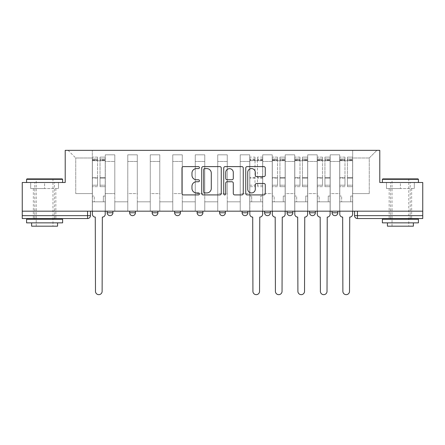 <?xml version="1.0" encoding="UTF-8"?>
<svg xmlns="http://www.w3.org/2000/svg" width="445" height="445" viewBox="0 0 445 445"><rect width="100%" height="100%" fill="white"/><g stroke="black" fill="none" stroke-linecap="round" stroke-linejoin="round"><path stroke-width="0.33" stroke-dasharray="2.23 1.67" d="M199.432 167.604A0.99 0.99 0 0 0 198.442 166.614L183.407 166.614A1.413 1.413 0 0 0 181.994 168.026L181.994 193.497A1.413 1.413 0 0 0 183.407 194.916L198.442 194.916A0.99 0.99 0 0 0 199.432 193.925A0.99 0.99 0 0 0 198.442 192.935L196.495 192.935A4.528 4.528 0 0 1 191.967 188.407L191.967 186.283A4.528 4.528 0 0 1 196.495 181.755L198.442 181.755A0.99 0.99 0 0 0 199.432 180.765A0.99 0.99 0 0 0 198.442 179.774L196.495 179.774A4.528 4.528 0 0 1 191.967 175.247L191.967 173.122A4.528 4.528 0 0 1 196.495 168.594L198.442 168.594A0.99 0.99 0 0 0 199.432 167.604M332.07 211.18L337.833 211.18L337.833 212.771A2.881 2.881 0 0 1 334.952 215.653A2.881 2.881 0 0 1 332.07 212.771L332.07 211.18L337.833 211.18M309.575 211.18L315.344 211.18L309.575 211.18L309.575 212.771A2.881 2.881 0 0 0 312.462 215.653A2.881 2.881 0 0 0 315.344 212.771L309.575 212.771M292.855 211.18L287.086 211.18L292.855 211.18L292.855 212.771A2.881 2.881 0 0 1 289.973 215.653A2.881 2.881 0 0 1 287.086 212.771L292.855 212.771M264.597 211.18L270.365 211.18L264.597 211.18L264.597 212.771A2.881 2.881 0 0 0 267.478 215.653A2.881 2.881 0 0 0 270.365 212.771L264.597 212.771M242.108 211.18L247.876 211.18L242.108 211.18M219.619 211.18L225.381 211.18L219.619 211.18M197.124 211.18L202.892 211.18L197.124 211.18L197.124 212.771L202.892 212.771M180.403 211.18L174.635 211.18L180.403 211.18L180.403 212.771A2.881 2.881 0 0 1 177.522 215.653M152.145 211.18L157.914 211.18L157.914 212.771A2.881 2.881 0 0 1 155.027 215.653A2.881 2.881 0 0 1 152.145 212.771L152.145 211.18L157.914 211.18M129.656 211.18L135.425 211.18L129.656 211.18M107.167 211.18L112.93 211.18L107.167 211.18L107.167 212.771L112.93 212.771M44.595 218.534L55.842 218.534L44.595 218.534M44.595 188.547L30.683 188.547L58.506 188.547L44.595 188.547L44.595 182.494L58.506 182.494L30.683 182.494L62.617 182.494L26.578 182.494L44.595 182.494L44.595 188.547M400.405 218.534L389.158 218.534L400.405 218.534M400.405 188.547L386.494 188.547L414.317 188.547L400.405 188.547L400.405 182.494L414.317 182.494L386.494 182.494L418.422 182.494L382.383 182.494L400.405 182.494L400.405 188.547M422.75 211.18L22.25 211.18L22.25 182.494L65.215 182.494L65.215 150.343L379.785 150.343L379.785 182.494L422.75 182.494L422.75 215.653L354.559 215.653A2.881 2.881 0 0 0 357.441 218.534L422.75 218.534L422.75 215.653M22.25 211.18L87.559 211.18L22.25 211.18L22.25 218.534L87.559 218.534A2.881 2.881 0 0 0 90.441 215.653L22.25 215.653M105.293 161.446L105.293 193.592L105.293 161.446L114.804 161.446L114.804 154.816L114.804 193.592L114.804 161.446L105.293 161.446M105.293 211.18L105.293 154.816L114.804 154.816L105.293 154.816L105.293 211.18L105.293 201.813L92.315 201.813L105.293 201.813L105.293 211.18L92.315 211.18L92.315 150.343L352.685 150.343L68.096 150.343L92.315 150.343L92.315 193.592L92.315 157.986L75.739 157.986L92.315 157.986L92.315 150.343L92.315 211.18L92.315 201.813L92.315 211.18L105.293 211.18M114.804 211.18L114.804 154.816L105.293 154.816L114.804 154.816L114.804 211.18L114.804 201.813L127.782 201.813L114.804 201.813L114.804 211.18L127.782 211.18L127.782 154.816L127.782 161.446L127.782 154.816L137.299 154.816L137.299 161.446L137.299 154.816L127.782 154.816L127.782 211.18L127.782 201.813L127.782 211.18L114.804 211.18M127.782 193.592L127.782 161.446L127.782 193.592L137.299 193.592L137.299 161.446L137.299 193.592L127.782 193.592M137.299 211.18L137.299 154.816L127.782 154.816L137.299 154.816L137.299 211.18L137.299 201.813L150.271 201.813L137.299 201.813L137.299 211.18L150.271 211.18L150.271 154.816L150.271 161.446L150.271 154.816L159.788 154.816L159.788 161.446L159.788 154.816L150.271 154.816L150.271 211.18L150.271 201.813L150.271 211.18L137.299 211.18M150.271 193.592L150.271 161.446L150.271 193.592L159.788 193.592L159.788 161.446L159.788 193.592L150.271 193.592M159.788 211.18L159.788 154.816L150.271 154.816L159.788 154.816L159.788 211.18L159.788 201.813L172.76 201.813L159.788 201.813L159.788 211.18L172.76 211.18L172.76 154.816L172.76 161.446L172.76 154.816L182.278 154.816L182.278 161.446L182.278 154.816L172.76 154.816L172.76 211.18L172.76 201.813L172.76 211.18L159.788 211.18M172.76 193.592L172.76 161.446L172.76 193.592L182.278 193.592L182.278 161.446L182.278 193.592L172.76 193.592M182.278 211.18L182.278 154.816L172.76 154.816L182.278 154.816L182.278 211.18L182.278 201.813L195.255 201.813L182.278 201.813L182.278 211.18L195.255 211.18L195.255 154.816L195.255 161.446L195.255 154.816L204.767 154.816L204.767 161.446L204.767 154.816L195.255 154.816L195.255 211.18L195.255 201.813L195.255 211.18L182.278 211.18M195.255 193.592L195.255 161.446L195.255 193.592L204.767 193.592L204.767 161.446L204.767 193.592L195.255 193.592M204.767 211.18L204.767 154.816L195.255 154.816L204.767 154.816L204.767 211.18L204.767 201.813L217.744 201.813L204.767 201.813L204.767 211.18L217.744 211.18L217.744 154.816L217.744 161.446L217.744 154.816L227.256 154.816L227.256 161.446L227.256 154.816L217.744 154.816L217.744 211.18L217.744 201.813L217.744 211.18L204.767 211.18M217.744 193.592L217.744 161.446L217.744 193.592L227.256 193.592L227.256 161.446L227.256 193.592L217.744 193.592M227.256 211.18L227.256 154.816L217.744 154.816L227.256 154.816L227.256 211.18L227.256 201.813L240.233 201.813L227.256 201.813L227.256 211.18L240.233 211.18L240.233 154.816L240.233 161.446L240.233 154.816L249.745 154.816L249.745 161.446L249.745 154.816L240.233 154.816L240.233 211.18L240.233 201.813L240.233 211.18L227.256 211.18M240.233 193.592L240.233 161.446L240.233 193.592L249.745 193.592L249.745 161.446L249.745 193.592L240.233 193.592M249.745 211.18L249.745 154.816L240.233 154.816L249.745 154.816L249.745 211.18L249.745 201.813L262.722 201.813L249.745 201.813L249.745 211.18L262.722 211.18L262.722 154.816L262.722 161.446L262.722 154.816L272.24 154.816L272.24 161.446L272.24 154.816L262.722 154.816L262.722 211.18L262.722 201.813L262.722 211.18L249.745 211.18M262.722 193.592L262.722 161.446L262.722 193.592L272.24 193.592L272.24 161.446L272.24 193.592L262.722 193.592M272.24 211.18L272.24 154.816L262.722 154.816L272.24 154.816L272.24 211.18L272.24 201.813L285.212 201.813L272.24 201.813L272.24 211.18L285.212 211.18L285.212 154.816L285.212 161.446L285.212 154.816L294.729 154.816L294.729 161.446L294.729 154.816L285.212 154.816L285.212 211.18L285.212 201.813L285.212 211.18L272.24 211.18M285.212 193.592L285.212 161.446L285.212 193.592L294.729 193.592L294.729 161.446L294.729 193.592L285.212 193.592M294.729 211.18L294.729 154.816L285.212 154.816L294.729 154.816L294.729 211.18L294.729 201.813L307.701 201.813L294.729 201.813L294.729 211.18L307.701 211.18L307.701 154.816L307.701 161.446L307.701 154.816L317.218 154.816L317.218 161.446L317.218 154.816L307.701 154.816L307.701 211.18L307.701 201.813L307.701 211.18L294.729 211.18M307.701 193.592L307.701 161.446L307.701 193.592L317.218 193.592L317.218 161.446L317.218 193.592L307.701 193.592M317.218 211.18L317.218 154.816L307.701 154.816L317.218 154.816L317.218 211.18L317.218 201.813L330.196 201.813L317.218 201.813L317.218 211.18L330.196 211.18L330.196 154.816L330.196 161.446L330.196 154.816L339.707 154.816L339.707 161.446L339.707 154.816L330.196 154.816L330.196 211.18L330.196 201.813L330.196 211.18L317.218 211.18M330.196 193.592L330.196 161.446L330.196 193.592L339.707 193.592L339.707 161.446L339.707 193.592L330.196 193.592M339.707 211.18L339.707 154.816L330.196 154.816L339.707 154.816L339.707 211.18L339.707 201.813L352.685 201.813L339.707 201.813L339.707 211.18L352.685 211.18L352.685 150.343L376.904 150.343L352.685 150.343L352.685 157.986L369.261 157.986L352.685 157.986L352.685 193.592L352.685 150.343L352.685 211.18L339.707 211.18L352.685 211.18L352.685 201.813L352.685 211.18L339.707 211.18M105.293 193.592L114.804 193.592L105.293 193.592M75.739 193.592L75.739 157.986L75.739 193.592L92.315 193.592L75.739 193.592M369.261 193.592L369.261 157.986L376.904 150.343L369.261 157.986L369.261 193.592L352.685 193.592L369.261 193.592M357.441 211.18L354.559 211.18L357.441 211.18L357.441 218.534M87.559 211.18L90.441 211.18L87.559 211.18L87.559 218.534M225.381 212.771L219.619 212.771A2.881 2.881 0 0 0 222.5 215.653M247.876 212.771L242.108 212.771A2.881 2.881 0 0 0 244.989 215.653M68.096 150.343L75.739 157.986L68.096 150.343M58.506 188.547L58.506 182.494L58.506 188.547M30.683 188.547L30.683 182.494L30.683 188.547M414.317 188.547L414.317 182.494L414.317 188.547M386.494 188.547L386.494 182.494L386.494 188.547M221.26 193.497L221.26 168.026A1.413 1.413 0 0 0 219.847 166.614L203.148 166.614A1.413 1.413 0 0 0 201.735 168.026L201.735 193.497A1.413 1.413 0 0 0 203.148 194.916L219.847 194.916A1.413 1.413 0 0 0 221.26 193.497M204.706 168.594A0.99 0.99 0 0 0 203.715 169.584L203.715 191.945A0.99 0.99 0 0 0 204.706 192.935L206.758 192.935A4.528 4.528 0 0 0 211.286 188.407L211.286 173.122A4.528 4.528 0 0 0 206.758 168.594L204.706 168.594M225.153 166.614L241.852 166.614A1.413 1.413 0 0 1 243.265 168.026L243.265 193.497A1.413 1.413 0 0 1 241.852 194.916L234.704 194.916A1.413 1.413 0 0 1 233.291 193.497L233.291 183.168A1.413 1.413 0 0 0 231.873 181.755L227.134 181.755A1.413 1.413 0 0 0 225.721 183.168L225.721 193.925A0.99 0.99 0 0 1 224.731 194.916A0.99 0.99 0 0 1 223.74 193.925L223.74 168.026A1.413 1.413 0 0 1 225.153 166.614M233.291 172.449A3.788 3.788 0 0 0 229.503 168.666A3.788 3.788 0 0 0 225.721 172.449L225.721 178.356A1.413 1.413 0 0 0 227.134 179.774L231.873 179.774A1.413 1.413 0 0 0 233.291 178.356L233.291 172.449M256.709 176.587L263.857 176.587A1.413 1.413 0 0 0 265.27 175.174L265.27 168.026A1.413 1.413 0 0 0 263.857 166.614L247.159 166.614A1.413 1.413 0 0 0 245.746 168.026L245.746 193.497A1.413 1.413 0 0 0 247.159 194.916L263.857 194.916A1.413 1.413 0 0 0 265.27 193.497L265.27 184.87A1.413 1.413 0 0 0 263.857 183.451L256.709 183.451A1.413 1.413 0 0 0 255.297 184.87L255.297 189.147A3.788 3.788 0 0 1 251.508 192.935A3.788 3.788 0 0 1 247.726 189.147L247.726 172.376A3.788 3.788 0 0 1 251.508 168.594A3.788 3.788 0 0 1 255.297 172.376L255.297 175.174A1.413 1.413 0 0 0 256.709 176.587M105.22 214.212L105.22 201.813L103.346 201.813L103.346 196.045L103.346 201.813L103.346 196.045L103.346 201.813L105.22 201.813L105.22 196.045L103.346 196.045L105.22 196.045L103.346 196.045L105.22 196.045L105.22 160.723L105.22 211.18L105.22 201.813L103.346 201.813L105.22 201.813L105.22 158.993L105.22 185.203L100.03 185.203L105.22 185.203L105.22 186.672L105.22 157.118L105.22 214.212A2.881 2.881 0 0 1 102.333 217.093A2.881 2.881 0 0 0 105.22 214.212A2.881 2.881 0 0 1 102.333 217.093L102.122 291.341A3.315 3.315 0 0 1 98.801 294.657A3.315 3.315 0 0 1 95.486 291.341A3.315 3.315 0 0 0 98.801 294.657A3.315 3.315 0 0 0 102.122 291.341A3.315 3.315 0 0 1 98.801 294.657A3.315 3.315 0 0 1 95.486 291.341L95.269 217.093A2.881 2.881 0 0 1 92.388 214.212A2.881 2.881 0 0 0 95.269 217.093A2.881 2.881 0 0 1 92.388 214.212L92.388 201.813L94.262 201.813L92.388 201.813L92.388 211.18L92.388 158.993L92.388 185.203L97.577 185.203L97.577 178.117L92.388 178.117L92.388 186.672L97.577 186.672L97.577 157.118L97.577 160.723L100.03 160.723L92.388 160.723L92.388 214.212M100.03 160.267L100.03 158.993L100.03 160.723L105.22 160.723L105.22 158.993L105.22 186.672L100.03 186.672L105.22 186.672L105.22 157.118L105.22 160.723L100.03 160.723L105.22 160.723L100.03 160.723L100.03 157.118L100.03 160.723L100.03 158.993L105.22 158.993L100.03 158.993L100.03 178.117L105.22 178.117L100.03 178.117L100.03 186.672L100.03 157.118L105.22 157.118L100.03 157.118L100.03 159.777L105.22 159.777L100.03 159.777L100.03 177.622L105.22 177.622L100.03 177.622L100.03 186.672L100.03 160.267L105.22 160.267L100.03 160.267M92.388 196.045L92.388 158.993L92.388 178.117L97.577 178.117L97.577 158.993L97.577 160.723L92.388 160.723L97.577 160.723L97.577 158.993L92.388 158.993L97.577 158.993L97.577 186.672L92.388 186.672L92.388 157.118L92.388 160.723L97.577 160.723L97.577 157.118L92.388 157.118L92.388 201.813L94.262 201.813L94.262 196.045L92.388 196.045L94.262 196.045L92.388 196.045L94.262 196.045L94.262 201.813L94.262 196.045L94.262 201.813L92.388 201.813L92.388 196.045M95.486 291.341L95.269 217.093M97.577 185.203L92.388 185.203L92.388 186.672L92.388 157.118L97.577 157.118L97.577 159.777L92.388 159.777L97.577 159.777L97.577 177.622L92.388 177.622L97.577 177.622L97.577 185.203M102.333 217.093L102.122 291.341M62.183 178.89L27.006 178.89M26.578 179.324L62.617 179.324M26.578 222.862L62.617 222.862M26.578 219.257L62.617 219.257M31.623 226.177L57.572 226.177M44.595 179.324L52.961 179.324L44.595 179.324M417.994 178.89L382.817 178.89M382.383 179.324L418.422 179.324M382.383 222.862L418.422 222.862M382.383 219.257L418.422 219.257M387.428 226.177L413.377 226.177M400.405 179.324L408.766 179.324L400.405 179.324M262.65 211.18L262.65 157.118L262.65 196.045L260.776 196.045L260.776 201.813L260.776 196.045L262.65 196.045L262.65 201.813L260.776 201.813L262.65 201.813L262.65 214.212A2.881 2.881 0 0 1 259.769 217.093L259.552 291.341A3.315 3.315 0 0 1 256.237 294.657A3.315 3.315 0 0 1 252.921 291.341L252.704 217.093A2.881 2.881 0 0 1 249.817 214.212L249.817 201.813L251.692 201.813L249.817 201.813L249.817 196.045L251.692 196.045L251.692 201.813L251.692 196.045L249.817 196.045L249.817 157.118L249.817 211.18M249.817 185.203L255.007 185.203L255.007 158.993L255.007 160.723L249.817 160.723L255.007 160.723L255.007 157.118L249.817 157.118M255.007 185.203L255.007 186.672L249.817 186.672M255.007 186.672L255.007 157.118M257.46 160.723L255.007 160.723L257.46 160.723L257.46 158.993L257.46 186.672L257.46 157.118L257.46 160.723L262.65 160.723L257.46 160.723M262.65 185.203L257.46 185.203M262.65 186.672L257.46 186.672M285.139 214.212L285.139 201.813L283.265 201.813L283.265 196.045L283.265 201.813L283.265 196.045L283.265 201.813L285.139 201.813L285.139 196.045L283.265 196.045L285.139 196.045L283.265 196.045L285.139 196.045L285.139 160.723L285.139 211.18L285.139 201.813L283.265 201.813L285.139 201.813L285.139 158.993L285.139 185.203L279.95 185.203L285.139 185.203L285.139 186.672L285.139 157.118L285.139 214.212A2.881 2.881 0 0 1 282.258 217.093A2.881 2.881 0 0 0 285.139 214.212A2.881 2.881 0 0 1 282.258 217.093L282.041 291.341A3.315 3.315 0 0 1 278.726 294.657A3.315 3.315 0 0 1 275.411 291.341A3.315 3.315 0 0 0 278.726 294.657A3.315 3.315 0 0 0 282.041 291.341A3.315 3.315 0 0 1 278.726 294.657A3.315 3.315 0 0 1 275.411 291.341L275.194 217.093A2.881 2.881 0 0 1 272.312 214.212A2.881 2.881 0 0 0 275.194 217.093A2.881 2.881 0 0 1 272.312 214.212L272.312 201.813L274.187 201.813L272.312 201.813L272.312 211.18L272.312 158.993L272.312 185.203L277.502 185.203L277.502 178.117L272.312 178.117L272.312 186.672L277.502 186.672L277.502 157.118L277.502 160.723L279.95 160.723L272.312 160.723L272.312 214.212M279.95 160.267L279.95 158.993L279.95 160.723L285.139 160.723L285.139 158.993L285.139 186.672L279.95 186.672L285.139 186.672L285.139 157.118L285.139 160.723L279.95 160.723L285.139 160.723L279.95 160.723L279.95 157.118L279.95 160.723L279.95 158.993L285.139 158.993L279.95 158.993L279.95 178.117L285.139 178.117L279.95 178.117L279.95 186.672L279.95 157.118L285.139 157.118L279.95 157.118L279.95 159.777L285.139 159.777L279.95 159.777L279.95 177.622L285.139 177.622L279.95 177.622L279.95 186.672L279.95 160.267L285.139 160.267L279.95 160.267M272.312 196.045L272.312 158.993L272.312 178.117L277.502 178.117L277.502 158.993L277.502 160.723L272.312 160.723L277.502 160.723L277.502 158.993L272.312 158.993L277.502 158.993L277.502 186.672L272.312 186.672L272.312 157.118L272.312 160.723L277.502 160.723L277.502 157.118L272.312 157.118L272.312 201.813L274.187 201.813L274.187 196.045L272.312 196.045L274.187 196.045L272.312 196.045L274.187 196.045L274.187 201.813L274.187 196.045L274.187 201.813L272.312 201.813L272.312 196.045M275.411 291.341L275.194 217.093M277.502 185.203L272.312 185.203L272.312 186.672L272.312 157.118L277.502 157.118L277.502 159.777L272.312 159.777L277.502 159.777L277.502 177.622L272.312 177.622L277.502 177.622L277.502 185.203M282.258 217.093L282.041 291.341M307.634 214.212L307.634 201.813L305.76 201.813L305.76 196.045L305.76 201.813L305.76 196.045L305.76 201.813L307.634 201.813L307.634 196.045L305.76 196.045L307.634 196.045L305.76 196.045L307.634 196.045L307.634 160.723L307.634 211.18L307.634 201.813L305.76 201.813L307.634 201.813L307.634 158.993L307.634 185.203L302.439 185.203L307.634 185.203L307.634 186.672L307.634 157.118L307.634 214.212A2.881 2.881 0 0 1 304.747 217.093A2.881 2.881 0 0 0 307.634 214.212A2.881 2.881 0 0 1 304.747 217.093L304.53 291.341A3.315 3.315 0 0 1 301.215 294.657A3.315 3.315 0 0 1 297.9 291.341A3.315 3.315 0 0 0 301.215 294.657A3.315 3.315 0 0 0 304.53 291.341A3.315 3.315 0 0 1 301.215 294.657A3.315 3.315 0 0 1 297.9 291.341L297.683 217.093A2.881 2.881 0 0 1 294.801 214.212A2.881 2.881 0 0 0 297.683 217.093A2.881 2.881 0 0 1 294.801 214.212L294.801 201.813L296.676 201.813L294.801 201.813L294.801 211.18L294.801 158.993L294.801 185.203L299.991 185.203L299.991 178.117L294.801 178.117L294.801 186.672L299.991 186.672L299.991 157.118L299.991 160.723L302.439 160.723L294.801 160.723L294.801 214.212M302.439 160.267L302.439 158.993L302.439 160.723L307.634 160.723L307.634 158.993L307.634 186.672L302.439 186.672L307.634 186.672L307.634 157.118L307.634 160.723L302.439 160.723L307.634 160.723L302.439 160.723L302.439 157.118L302.439 160.723L302.439 158.993L307.634 158.993L302.439 158.993L302.439 178.117L307.634 178.117L302.439 178.117L302.439 186.672L302.439 157.118L307.634 157.118L302.439 157.118L302.439 159.777L307.634 159.777L302.439 159.777L302.439 177.622L307.634 177.622L302.439 177.622L302.439 186.672L302.439 160.267L307.634 160.267L302.439 160.267M294.801 196.045L294.801 158.993L294.801 178.117L299.991 178.117L299.991 158.993L299.991 160.723L294.801 160.723L299.991 160.723L299.991 158.993L294.801 158.993L299.991 158.993L299.991 186.672L294.801 186.672L294.801 157.118L294.801 160.723L299.991 160.723L299.991 157.118L294.801 157.118L294.801 201.813L296.676 201.813L296.676 196.045L294.801 196.045L296.676 196.045L294.801 196.045L296.676 196.045L296.676 201.813L296.676 196.045L296.676 201.813L294.801 201.813L294.801 196.045M297.9 291.341L297.683 217.093M299.991 185.203L294.801 185.203L294.801 186.672L294.801 157.118L299.991 157.118L299.991 159.777L294.801 159.777L299.991 159.777L299.991 177.622L294.801 177.622L299.991 177.622L299.991 185.203M304.747 217.093L304.53 291.341M330.123 214.212L330.123 201.813L328.249 201.813L328.249 196.045L328.249 201.813L328.249 196.045L328.249 201.813L330.123 201.813L330.123 196.045L328.249 196.045L330.123 196.045L328.249 196.045L330.123 196.045L330.123 160.723L330.123 211.18L330.123 201.813L328.249 201.813L330.123 201.813L330.123 158.993L330.123 185.203L324.933 185.203L330.123 185.203L330.123 186.672L330.123 157.118L330.123 214.212A2.881 2.881 0 0 1 327.236 217.093A2.881 2.881 0 0 0 330.123 214.212A2.881 2.881 0 0 1 327.236 217.093L327.019 291.341A3.315 3.315 0 0 1 323.704 294.657A3.315 3.315 0 0 1 320.389 291.341A3.315 3.315 0 0 0 323.704 294.657A3.315 3.315 0 0 0 327.019 291.341A3.315 3.315 0 0 1 323.704 294.657A3.315 3.315 0 0 1 320.389 291.341L320.172 217.093A2.881 2.881 0 0 1 317.291 214.212A2.881 2.881 0 0 0 320.172 217.093A2.881 2.881 0 0 1 317.291 214.212L317.291 201.813L319.165 201.813L317.291 201.813L317.291 211.18L317.291 158.993L317.291 185.203L322.48 185.203L322.48 178.117L317.291 178.117L317.291 186.672L322.48 186.672L322.48 157.118L322.48 160.723L324.933 160.723L317.291 160.723L317.291 214.212M324.933 160.267L324.933 158.993L324.933 160.723L330.123 160.723L330.123 158.993L330.123 186.672L324.933 186.672L330.123 186.672L330.123 157.118L330.123 160.723L324.933 160.723L330.123 160.723L324.933 160.723L324.933 157.118L324.933 160.723L324.933 158.993L330.123 158.993L324.933 158.993L324.933 178.117L330.123 178.117L324.933 178.117L324.933 186.672L324.933 157.118L330.123 157.118L324.933 157.118L324.933 159.777L330.123 159.777L324.933 159.777L324.933 177.622L330.123 177.622L324.933 177.622L324.933 186.672L324.933 160.267L330.123 160.267L324.933 160.267M317.291 196.045L317.291 158.993L317.291 178.117L322.48 178.117L322.48 158.993L322.48 160.723L317.291 160.723L322.48 160.723L322.48 158.993L317.291 158.993L322.48 158.993L322.48 186.672L317.291 186.672L317.291 157.118L317.291 160.723L322.48 160.723L322.48 157.118L317.291 157.118L317.291 201.813L319.165 201.813L319.165 196.045L317.291 196.045L319.165 196.045L317.291 196.045L319.165 196.045L319.165 201.813L319.165 196.045L319.165 201.813L317.291 201.813L317.291 196.045M320.389 291.341L320.172 217.093M322.48 185.203L317.291 185.203L317.291 186.672L317.291 157.118L322.48 157.118L322.48 159.777L317.291 159.777L322.48 159.777L322.48 177.622L317.291 177.622L322.48 177.622L322.48 185.203M327.236 217.093L327.019 291.341M352.612 214.212L352.612 201.813L350.738 201.813L350.738 196.045L350.738 201.813L350.738 196.045L350.738 201.813L352.612 201.813L352.612 196.045L350.738 196.045L352.612 196.045L350.738 196.045L352.612 196.045L352.612 160.723L352.612 211.18L352.612 201.813L350.738 201.813L352.612 201.813L352.612 158.993L352.612 185.203L347.423 185.203L352.612 185.203L352.612 186.672L352.612 157.118L352.612 214.212A2.881 2.881 0 0 1 349.731 217.093A2.881 2.881 0 0 0 352.612 214.212A2.881 2.881 0 0 1 349.731 217.093L349.514 291.341A3.315 3.315 0 0 1 346.199 294.657A3.315 3.315 0 0 1 342.878 291.341A3.315 3.315 0 0 0 346.199 294.657A3.315 3.315 0 0 0 349.514 291.341A3.315 3.315 0 0 1 346.199 294.657A3.315 3.315 0 0 1 342.878 291.341L342.667 217.093A2.881 2.881 0 0 1 339.78 214.212A2.881 2.881 0 0 0 342.667 217.093A2.881 2.881 0 0 1 339.78 214.212L339.78 201.813L341.654 201.813L339.78 201.813L339.78 211.18L339.78 158.993L339.78 185.203L344.97 185.203L344.97 178.117L339.78 178.117L339.78 186.672L344.97 186.672L344.97 157.118L344.97 160.723L347.423 160.723L339.78 160.723L339.78 214.212M347.423 160.267L347.423 158.993L347.423 160.723L352.612 160.723L352.612 158.993L352.612 186.672L347.423 186.672L352.612 186.672L352.612 157.118L352.612 160.723L347.423 160.723L352.612 160.723L347.423 160.723L347.423 157.118L347.423 160.723L347.423 158.993L352.612 158.993L347.423 158.993L347.423 178.117L352.612 178.117L347.423 178.117L347.423 186.672L347.423 157.118L352.612 157.118L347.423 157.118L347.423 159.777L352.612 159.777L347.423 159.777L347.423 177.622L352.612 177.622L347.423 177.622L347.423 186.672L347.423 160.267L352.612 160.267L347.423 160.267M339.78 196.045L339.78 158.993L339.78 178.117L344.97 178.117L344.97 158.993L344.97 160.723L339.78 160.723L344.97 160.723L344.97 158.993L339.78 158.993L344.97 158.993L344.97 186.672L339.78 186.672L339.78 157.118L339.78 160.723L344.97 160.723L344.97 157.118L339.78 157.118L339.78 201.813L341.654 201.813L341.654 196.045L339.78 196.045L341.654 196.045L339.78 196.045L341.654 196.045L341.654 201.813L341.654 196.045L341.654 201.813L339.78 201.813L339.78 196.045M342.878 291.341L342.667 217.093M344.97 185.203L339.78 185.203L339.78 186.672L339.78 157.118L344.97 157.118L344.97 159.777L339.78 159.777L344.97 159.777L344.97 177.622L339.78 177.622L344.97 177.622L344.97 185.203M349.731 217.093L349.514 291.341M337.833 212.771L332.07 212.771M180.403 212.771L174.635 212.771M157.914 212.771L152.145 212.771M135.425 212.771L129.656 212.771M339.707 161.446L330.196 161.446L339.707 161.446M317.218 161.446L307.701 161.446L317.218 161.446M294.729 161.446L285.212 161.446L294.729 161.446M272.24 161.446L262.722 161.446L272.24 161.446M249.745 161.446L240.233 161.446L249.745 161.446M227.256 161.446L217.744 161.446L227.256 161.446M204.767 161.446L195.255 161.446L204.767 161.446M182.278 161.446L172.76 161.446L182.278 161.446M159.788 161.446L150.271 161.446L159.788 161.446M137.299 161.446L127.782 161.446L137.299 161.446M92.388 160.267L97.577 160.267L92.388 160.267M255.007 160.267L249.817 160.267M255.007 178.117L249.817 178.117M255.007 177.622L249.817 177.622M255.007 159.777L249.817 159.777M262.65 160.267L257.46 160.267M262.65 178.117L257.46 178.117M262.65 177.622L257.46 177.622M262.65 159.777L257.46 159.777M272.312 160.267L277.502 160.267L272.312 160.267M294.801 160.267L299.991 160.267L294.801 160.267M317.291 160.267L322.48 160.267L317.291 160.267M339.78 160.267L344.97 160.267L339.78 160.267M33.353 188.547L33.353 218.534M389.158 188.547L389.158 218.534M411.647 188.547L411.647 218.534M55.842 188.547L55.842 218.534M36.234 226.177L36.234 179.324L35.8 178.89M54.401 218.534L54.401 182.494M34.793 218.534L34.793 182.494M53.389 178.89L52.961 179.324L52.961 226.177M392.039 226.177L392.039 179.324L391.611 178.89M410.207 218.534L410.207 182.494M390.599 218.534L390.599 182.494M409.2 178.89L408.766 179.324L408.766 226.177M255.007 158.993L249.817 158.993M262.65 158.993L257.46 158.993M262.65 157.118L257.46 157.118"/><path stroke-width="0.67" d="M199.432 167.604A0.99 0.99 0 0 0 198.442 166.614L183.407 166.614A1.413 1.413 0 0 0 181.994 168.026L181.994 193.497A1.413 1.413 0 0 0 183.407 194.916L198.442 194.916A0.99 0.99 0 0 0 199.432 193.925A0.99 0.99 0 0 0 198.442 192.935L196.495 192.935A4.528 4.528 0 0 1 191.967 188.407L191.967 186.283A4.528 4.528 0 0 1 196.495 181.755L198.442 181.755A0.99 0.99 0 0 0 199.432 180.765A0.99 0.99 0 0 0 198.442 179.774L196.495 179.774A4.528 4.528 0 0 1 191.967 175.247L191.967 173.122A4.528 4.528 0 0 1 196.495 168.594L198.442 168.594A0.99 0.99 0 0 0 199.432 167.604M287.086 211.18L287.086 212.771L292.855 212.771A2.881 2.881 0 0 1 289.973 215.653A2.881 2.881 0 0 1 287.086 212.771L287.086 211.18M242.108 211.18L242.108 212.771L247.876 212.771A2.881 2.881 0 0 1 244.989 215.653A2.881 2.881 0 0 1 242.108 212.771L242.108 211.18M219.619 211.18L219.619 212.771L225.381 212.771A2.881 2.881 0 0 1 222.5 215.653A2.881 2.881 0 0 1 219.619 212.771L219.619 211.18M174.635 212.771L174.635 211.18L174.635 212.771A2.881 2.881 0 0 0 177.522 215.653A2.881 2.881 0 0 1 174.635 212.771L180.403 212.771A2.881 2.881 0 0 1 177.522 215.653M129.656 212.771L129.656 211.18L129.656 212.771A2.881 2.881 0 0 0 132.538 215.653A2.881 2.881 0 0 1 129.656 212.771L135.425 212.771A2.881 2.881 0 0 1 132.538 215.653A2.881 2.881 0 0 0 135.425 212.771L135.425 211.18L135.425 212.771M263.857 176.587A1.413 1.413 0 0 0 265.27 175.174L265.27 168.026A1.413 1.413 0 0 0 263.857 166.614L247.159 166.614A1.413 1.413 0 0 0 245.746 168.026L245.746 193.497A1.413 1.413 0 0 0 247.159 194.916L263.857 194.916A1.413 1.413 0 0 0 265.27 193.497L265.27 184.87A1.413 1.413 0 0 0 263.857 183.451L256.709 183.451A1.413 1.413 0 0 0 255.297 184.87L255.297 189.147A3.788 3.788 0 0 1 251.508 192.935A3.788 3.788 0 0 1 247.726 189.147L247.726 172.376A3.788 3.788 0 0 1 251.508 168.594A3.788 3.788 0 0 1 255.297 172.376L255.297 175.174A1.413 1.413 0 0 0 256.709 176.587L263.857 176.587M22.25 211.18L22.25 182.494L65.215 182.494L65.215 150.343L379.785 150.343L379.785 182.494L422.75 182.494L422.75 211.18L22.25 211.18L22.25 215.653L90.441 215.653L90.441 211.18L90.441 215.653A2.881 2.881 0 0 1 87.559 218.534L22.25 218.534L22.25 215.653M221.26 168.026A1.413 1.413 0 0 0 219.847 166.614L203.148 166.614A1.413 1.413 0 0 0 201.735 168.026L201.735 193.497A1.413 1.413 0 0 0 203.148 194.916L219.847 194.916A1.413 1.413 0 0 0 221.26 193.497L221.26 168.026M225.153 166.614L241.852 166.614A1.413 1.413 0 0 1 243.265 168.026L243.265 193.497A1.413 1.413 0 0 1 241.852 194.916L234.704 194.916A1.413 1.413 0 0 1 233.291 193.497L233.291 183.168A1.413 1.413 0 0 0 231.873 181.755L227.134 181.755A1.413 1.413 0 0 0 225.721 183.168L225.721 193.925A0.99 0.99 0 0 1 224.731 194.916A0.99 0.99 0 0 1 223.74 193.925L223.74 168.026A1.413 1.413 0 0 1 225.153 166.614M354.559 211.18L354.559 215.653L422.75 215.653L422.75 218.534L357.441 218.534A2.881 2.881 0 0 1 354.559 215.653L354.559 211.18M422.75 211.18L422.75 215.653M337.833 211.18L337.833 212.771A2.881 2.881 0 0 1 334.952 215.653A2.881 2.881 0 0 1 332.07 212.771L337.833 212.771M332.07 211.18L332.07 212.771M315.344 211.18L315.344 212.771A2.881 2.881 0 0 1 312.462 215.653A2.881 2.881 0 0 1 309.575 212.771L315.344 212.771L315.344 211.18M309.575 211.18L309.575 212.771M292.855 211.18L292.855 212.771M270.365 211.18L270.365 212.771A2.881 2.881 0 0 1 267.478 215.653A2.881 2.881 0 0 1 264.597 212.771L270.365 212.771L270.365 211.18M264.597 211.18L264.597 212.771M247.876 212.771L247.876 211.18L247.876 212.771A2.881 2.881 0 0 1 244.989 215.653M225.381 212.771L225.381 211.18L225.381 212.771A2.881 2.881 0 0 1 222.5 215.653M202.892 211.18L202.892 212.771A2.881 2.881 0 0 1 200.011 215.653A2.881 2.881 0 0 1 197.124 212.771A2.881 2.881 0 0 0 200.011 215.653A2.881 2.881 0 0 0 202.892 212.771L202.892 211.18M197.124 211.18L197.124 212.771L202.892 212.771M180.403 211.18L180.403 212.771M157.914 211.18L157.914 212.771A2.881 2.881 0 0 1 155.027 215.653A2.881 2.881 0 0 1 152.145 212.771L157.914 212.771M152.145 211.18L152.145 212.771M112.93 211.18L112.93 212.771A2.881 2.881 0 0 1 110.049 215.653A2.881 2.881 0 0 1 107.167 212.771A2.881 2.881 0 0 0 110.049 215.653A2.881 2.881 0 0 0 112.93 212.771L112.93 211.18M107.167 211.18L107.167 212.771L112.93 212.771M204.706 168.594A0.99 0.99 0 0 0 203.715 169.584L203.715 191.945A0.99 0.99 0 0 0 204.706 192.935L206.758 192.935A4.528 4.528 0 0 0 211.286 188.407L211.286 173.122A4.528 4.528 0 0 0 206.758 168.594L204.706 168.594M233.291 172.449A3.788 3.788 0 0 0 229.503 168.666A3.788 3.788 0 0 0 225.721 172.449L225.721 178.356A1.413 1.413 0 0 0 227.134 179.774L231.873 179.774A1.413 1.413 0 0 0 233.291 178.356L233.291 172.449M92.388 214.212L92.388 211.18L92.388 214.212A2.881 2.881 0 0 0 95.269 217.093L95.486 291.341A3.315 3.315 0 0 0 98.801 294.657A3.315 3.315 0 0 0 102.122 291.341L102.333 217.093A2.881 2.881 0 0 0 105.22 214.212L105.22 211.18L105.22 214.212M95.269 217.093L95.486 291.341M102.122 291.341L102.333 217.093M26.578 179.324L27.006 178.89L62.183 178.89L62.617 179.324L26.578 179.324L26.578 182.494M62.617 222.862L26.578 222.862L26.578 219.257L62.617 219.257L62.617 222.862M57.572 222.862L57.572 226.177L31.623 226.177L31.623 222.862M382.383 179.324L382.817 178.89L417.994 178.89L418.422 179.324L382.383 179.324L382.383 182.494M418.422 222.862L382.383 222.862L382.383 219.257L418.422 219.257L418.422 222.862M413.377 222.862L413.377 226.177L387.428 226.177L387.428 222.862M249.817 211.18L249.817 214.212A2.881 2.881 0 0 0 252.704 217.093L252.921 291.341A3.315 3.315 0 0 0 256.237 294.657A3.315 3.315 0 0 0 259.552 291.341L259.769 217.093A2.881 2.881 0 0 0 262.65 214.212L262.65 211.18M272.312 214.212L272.312 211.18L272.312 214.212A2.881 2.881 0 0 0 275.194 217.093L275.411 291.341A3.315 3.315 0 0 0 278.726 294.657A3.315 3.315 0 0 0 282.041 291.341L282.258 217.093A2.881 2.881 0 0 0 285.139 214.212L285.139 211.18L285.139 214.212M275.194 217.093L275.411 291.341M282.041 291.341L282.258 217.093M294.801 214.212L294.801 211.18L294.801 214.212A2.881 2.881 0 0 0 297.683 217.093L297.9 291.341A3.315 3.315 0 0 0 301.215 294.657A3.315 3.315 0 0 0 304.53 291.341L304.747 217.093A2.881 2.881 0 0 0 307.634 214.212L307.634 211.18L307.634 214.212M297.683 217.093L297.9 291.341M304.53 291.341L304.747 217.093M317.291 214.212L317.291 211.18L317.291 214.212A2.881 2.881 0 0 0 320.172 217.093L320.389 291.341A3.315 3.315 0 0 0 323.704 294.657A3.315 3.315 0 0 0 327.019 291.341L327.236 217.093A2.881 2.881 0 0 0 330.123 214.212L330.123 211.18L330.123 214.212M320.172 217.093L320.389 291.341M327.019 291.341L327.236 217.093M339.78 214.212L339.78 211.18L339.78 214.212A2.881 2.881 0 0 0 342.667 217.093L342.878 291.341A3.315 3.315 0 0 0 346.199 294.657A3.315 3.315 0 0 0 349.514 291.341L349.731 217.093A2.881 2.881 0 0 0 352.612 214.212L352.612 211.18L352.612 214.212M342.667 217.093L342.878 291.341M349.514 291.341L349.731 217.093M87.559 211.18L87.559 218.534M357.441 211.18L357.441 218.534M62.617 182.494L62.617 179.324M54.401 219.257L54.401 218.534M34.793 219.257L34.793 218.534M418.422 182.494L418.422 179.324M410.207 219.257L410.207 218.534M390.599 219.257L390.599 218.534"/></g></svg>
